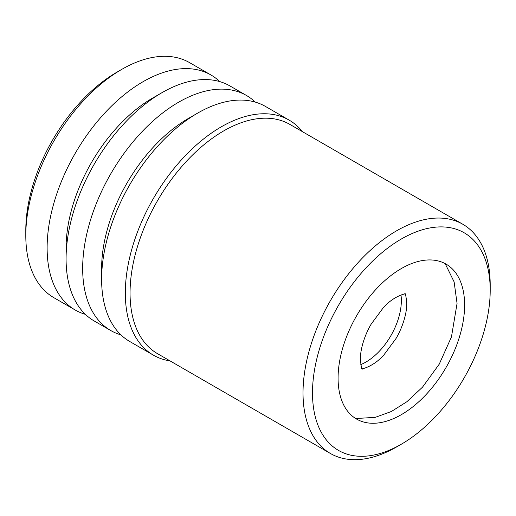 <?xml version="1.0" encoding="UTF-8"?>
<svg xmlns="http://www.w3.org/2000/svg" width="516" height="516" viewBox="0 0 516 516"><rect width="100%" height="100%" fill="white"/><g stroke="black" fill="none" stroke-linecap="round" stroke-linejoin="round"><path stroke-width="0.77" d="M360.787 364.612A50.265 29.019 120 0 0 401.345 300.564A50.265 29.019 120 0 0 400.99 294.971M338.083 378.125A89.468 51.652 120 0 0 362.542 421.701A89.468 51.652 120 0 0 429.164 391.154A89.468 51.652 120 0 0 464.613 305.079A89.468 51.652 120 0 0 451.307 267.946A89.468 51.652 120 0 0 380.834 284.342A89.468 51.652 120 0 0 338.083 378.125M490.2 290.302A125.659 72.55 120 0 0 401.345 239.005A125.659 72.55 120 0 0 312.496 392.902A125.659 72.55 120 0 0 401.351 444.199A125.659 72.55 120 0 0 490.2 290.302L490.2 284.832A132.36 76.42 120 0 0 462.788 224.241A132.36 76.42 120 0 0 360.794 259.703A132.36 76.42 120 0 0 303.021 392.902A132.36 76.42 120 0 0 330.433 453.493A132.36 76.42 120 0 0 396.611 446.933L401.351 444.199M462.788 224.241L289.824 124.382A132.36 76.42 120 0 0 187.83 159.844A132.36 76.42 120 0 0 130.051 293.043A132.36 76.42 120 0 0 157.464 353.634L330.433 453.493M302.44 131.664A135.708 78.355 120 0 0 289.128 120.112A135.708 78.355 120 0 0 184.554 156.471A135.708 78.355 120 0 0 125.317 293.043A135.708 78.355 120 0 0 153.42 355.163A135.708 78.355 120 0 0 170.08 360.916M289.128 120.112L265.437 106.431A135.708 78.355 120 0 0 197.576 113.152A135.708 78.355 120 0 0 101.62 279.362A135.708 78.355 120 0 0 129.729 341.489L153.42 355.163M197.576 113.152L188.101 118.628A122.305 70.615 120 0 0 101.62 268.417L101.62 279.362M255.291 102.11A135.708 78.355 120 0 0 246.48 95.486A135.708 78.355 120 0 0 141.9 131.844A135.708 78.355 120 0 0 82.663 268.417A135.708 78.355 120 0 0 110.772 330.543A135.708 78.355 120 0 0 120.912 334.865M246.48 95.486L229.891 85.914A135.708 78.355 120 0 0 162.037 92.635A135.708 78.355 120 0 0 66.08 258.839A135.708 78.355 120 0 0 94.189 320.965L110.772 330.543M162.037 92.635L152.562 98.105A122.305 70.615 120 0 0 66.08 247.899L66.08 258.839M219.751 81.593A135.708 78.355 120 0 0 210.941 74.968A135.708 78.355 120 0 0 106.361 111.327A135.708 78.355 120 0 0 47.124 247.899A135.708 78.355 120 0 0 75.233 310.026A135.708 78.355 120 0 0 85.372 314.341M210.941 74.968L189.611 62.655A135.708 78.355 120 0 0 121.757 69.376A135.708 78.355 120 0 0 25.8 235.586A135.708 78.355 120 0 0 53.909 297.713L75.233 310.026M121.757 69.376L117.022 72.117A129.006 74.485 120 0 0 25.8 230.117L25.8 235.586M404.808 293.598C405.389 292.927 406.053 296.203 406.795 303.427C406.879 313.676 402.287 328.092 395.978 338.56L383.962 354.827C373.255 367.082 360.523 369.598 361.503 368.605M445.147 263.605L454.132 281.923L457.06 303.427L451.455 336.922L439.219 364.193L422.501 387.174L406.834 401.758L391.412 411.484L375.261 417.347L355.698 418.534M362.348 369.088C361.768 369.759 361.103 366.483 360.355 359.259C360.278 349.01 364.87 334.594 371.178 324.132L383.195 307.858C393.902 295.603 406.634 293.088 405.653 294.081"/></g></svg>
